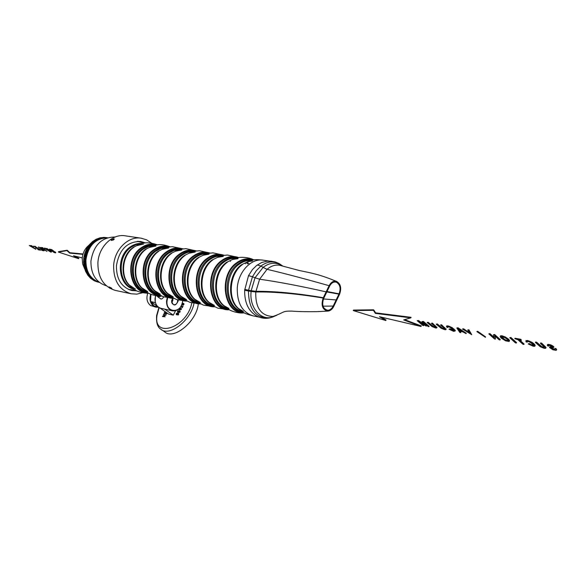<?xml version="1.0" encoding="UTF-8"?>
<svg xmlns="http://www.w3.org/2000/svg" width="586" height="586" viewBox="0 0 586 586"><rect width="100%" height="100%" fill="white"/><g stroke="black" fill="none" stroke-linecap="round" stroke-linejoin="round"><path stroke-width="0.88" d="M177.726 311.723L179.47 312.126L179.858 311.364L178.137 310.983L177.726 311.723M177.895 311.869L179.55 312.184L179.939 311.422M177.69 312.184L177.543 311.312L178.21 310.741L180.005 310.983M178.356 312.426L177.368 311.774L177.741 310.895L180.027 311.005L180.144 311.847L179.558 312.397L178.356 312.426M165.164 316.777L162.432 316.528L165.347 315.231L163.34 314.777L163.509 314.44L166.072 315.019L163.157 316.315L165.164 316.777M167.098 313.019L166.585 314.023L164.021 313.444L164.996 311.554M165.245 311.73L164.505 313.166L165.289 313.342L165.889 312.177M166.131 312.353L165.589 313.407L166.461 313.605L166.849 312.851M178.393 314.887L177.792 315.019L178.569 314.338L178.305 313.642L177.873 313.488L177.888 314.206L176.628 314.807L176.174 313.766L177.119 313.078L178.657 313.422L178.393 314.887M179.734 308.133L181.221 308.456L181.418 309.364L179.624 309.943L178.627 309.196M181.448 305.738L182.1 307.262L183.081 306.017L182.173 307.782L181.199 306.053M182.334 303.152L183.814 303.548L183.923 304.471L182.883 305.086L183.726 304.127L182.964 303.57L182.979 304.281L181.755 304.896M163.157 316.315L165.149 316.814M163.509 314.44L166.05 315.056M165.347 315.231L162.622 316.169M166.461 313.605L166.937 312.909M165.589 313.407L166.541 313.664M165.289 313.342L165.97 312.235M164.505 313.166L165.369 313.4M164.124 313.473L165.084 311.613M193.944 303.563C190.626 320.864 169.002 337.192 160.593 329.061L164.556 331.771C173.478 340.466 196.574 321.707 198.28 304.068M182.1 307.262L182.854 306.009M181.931 307.665L181.264 306.104M177.924 314.697L178.649 314.396L178.459 313.737M176.261 314.645L176.642 313.378L178.679 313.437M176.628 314.404L177.382 314.47L177.595 313.532M177.324 313.407L176.459 313.788L176.547 314.352L177.646 314.067L177.324 313.407M183.015 304.764L183.74 304.464L183.557 303.819M182.312 303.226L183.784 303.526M181.88 304.581L182.817 304.2L182.246 303.475M181.982 304.61L182.766 303.673M178.957 309.701L178.715 309.122M179.66 308.214L181.279 308.5M179.162 309.386L181.235 309.364L181.067 308.807L179.375 308.514M178.972 308.895L180.744 309.642L181.155 308.873M175.522 310.8L173.288 315.158L168.665 314.111L159.839 307.958M173.288 315.158L164.666 309.137M155.451 302.691L150.595 301.512L150.924 294.216M157.495 306.324L150.595 301.512M155.187 302.508L155.407 295.505M171.808 302.676L172.943 300.061L172.775 298.538M159.692 298.113C160.82 299.519 162.073 299.248 163.457 297.314L163.736 296.919M155.649 295.549L155.026 298.604C154.96 303.79 156.923 307.027 160.916 308.302L172.46 310.858C177.998 311.181 181.404 307.928 182.671 301.109M167.178 297.966L166.556 301.05C166.483 306.302 168.453 309.576 172.46 310.858M167.618 298.062L167.003 301.087C165.743 313.561 182.048 313.407 182.612 301.101M172.57 298.538L171.669 302.112L172.306 303.673L173.764 304.698C175.888 304.874 177.192 303.651 177.675 301.014L177.631 299.959M172.452 298.538L171.559 301.072C173.361 306.302 175.558 306.295 178.137 301.058L178.115 300.12M158.513 307.218L155.905 307.174L150.492 305.467C147.013 302.53 146.09 298.472 147.731 293.293M155.905 307.174L153.591 306.148C150.162 303.277 149.218 299.278 150.756 294.15M158.249 307.013L153.913 305.914L150.954 301.761M115.142 237.008C101.686 237.081 93.614 245.116 90.918 261.136C90.867 274.204 96.009 282.423 106.337 285.778M107.311 237.784C95.335 238.377 88.2 245.768 85.908 259.95C85.812 271.457 90.266 278.907 99.268 282.313M107.363 237.77C95.21 238.128 87.951 245.505 85.593 259.891C85.512 271.596 90.09 279.083 99.32 282.349M88.977 245.226C84.977 248.457 82.721 252.852 82.208 258.419L82.655 263.993L84.699 268.93M99.913 237.901L96.214 239.213L92.595 241.535L89.424 244.677L86.831 248.508L84.816 253.225L83.813 257.679L83.586 262.447M103.825 237.403L102.425 237.638M106.747 237.645L104.066 237.396M94.793 240.553L92.537 241.637L91.57 243.087L93.672 241.908M92.595 241.535L94.822 240.516M83.813 257.679L84.897 255.496M83.842 257.51L84.897 255.459M98.514 238.634L96.141 239.286L94.991 240.348L97.254 239.542M96.214 239.213L98.565 238.597M100.103 237.813L102.499 237.623M86.362 250.969L84.889 253.049M84.941 252.852L86.362 250.933M105.084 237.564L102.733 237.564L105.092 237.586M104.096 237.389L106.93 237.674M88.574 246.853L86.809 248.654L86.398 250.705L87.981 248.918M86.831 248.508L88.581 246.823M91.423 243.329L89.38 244.802L88.662 246.596L90.53 245.08L88.603 246.75L88.039 248.801M89.424 244.677L91.445 243.3M86.23 251.079L86.127 253.262M84.941 253.005L84.889 255.232L86.01 253.233M85.08 257.818L84.897 255.423L86.12 253.299M84.816 253.225L84.78 255.445M88.039 248.684L89.768 247.028L87.995 248.852L87.548 251.196L86.127 253.211L86.113 255.569M89.761 247.05L90.574 244.992L92.632 243.498L93.738 241.82L96.148 240.604M96.155 240.56L97.342 239.469L101.231 238.033L107.414 237.755M91.819 278.482L89.065 275.471L86.874 271.655L86.713 269.772L85.439 267.319L85.659 265.253L84.816 262.66L85.446 260.514L85.051 257.884L86.12 255.547M101.056 238.106L97.408 239.447M86.142 253.027L86.376 250.881L87.834 249.035L87.439 251.101L86.164 253.152M105.004 237.594L101.312 238.026M93.65 241.937L90.618 244.955M86.083 255.708L86.75 248.654L92.734 243.38M97.21 239.579L93.789 241.791M85.036 257.694L86.083 255.679M83.783 257.906L84.135 260.191L83.578 262.279M86.003 253.416L85.966 255.65M84.787 255.635L85.058 257.921M84.267 260.081L84.941 257.913M84.201 259.972L83.827 257.708M84.135 260.191L85.058 257.965M84.963 258.104L85.424 260.411M104.975 237.572L101.334 237.989M103.766 237.381L102.484 237.579M102.374 237.601L101.114 238.084M100.03 237.85L98.763 238.48L101.092 238.026M100.982 238.07L98.66 238.539L97.444 239.388M99.774 237.894L98.521 238.539M95.899 239.374L94.756 240.45M98.419 238.597L97.203 239.469M97.108 239.549L94.895 240.443L93.819 241.71M94.668 240.546L93.599 241.835M93.518 241.945L91.489 243.219L90.64 244.853M92.317 241.769L91.357 243.234M91.284 243.366L90.442 245.014M89.182 244.977L88.479 246.765M90.376 245.153L89.673 246.962M86.64 248.852L86.252 250.903M88.427 246.926L87.871 248.867M94.156 280.694L96.456 281.58M90.742 278.372L94.002 280.606M83.608 262.462L84.172 266.938L85.585 271.281L87.841 275.237L90.574 278.262M96.624 281.639L98.946 282.284M93.028 279.793L95.225 280.877M93.928 280.599L92.903 279.705M87.336 273.574L87.885 275.237L89.673 276.885L89.05 275.435M87.754 275.112L87.285 273.486M85.497 269.487L85.695 271.428L87.16 273.369L86.874 271.633M85.585 271.281L85.461 267.377M84.457 264.967L84.259 267.099L85.366 269.252L85.439 267.311M84.172 266.938L84.838 262.726M84.252 260.235L83.637 262.447L84.362 264.718L84.823 262.675M99.283 282.364L95.276 280.914L91.914 278.599L90.977 277.2M95.393 280.987L98.822 282.254L95.371 280.95M91.98 278.65L95.137 280.819M86.911 271.714L89.013 275.347M85.431 267.524L86.853 271.538M84.772 262.88L85.519 265.15L85.439 267.216M85.314 260.404L84.838 262.572M84.765 262.469L84.238 260.169M84.172 260.382L84.721 262.682M83.593 262.675L84.333 264.931M85.351 267.135L84.428 264.909M84.259 267.319L85.38 269.45M84.406 265.121L85.344 267.341M85.739 271.626L87.211 273.537M86.757 271.486L85.468 269.428M85.483 269.626L86.787 271.67M86.904 271.838L87.292 273.523L88.926 275.325M87.343 273.691L88.991 275.486M91.746 278.489L89.826 277.017L89.116 275.523M87.966 275.405L89.746 277.024M89.131 275.625L90.933 277.259M90.837 278.489L92.874 279.749M90.727 278.365L92.771 279.647L91.877 278.562M89.907 277.149L91.841 278.606M92.002 278.724L95.093 280.826M93.049 279.844L95.203 280.906M94.221 280.753L96.448 281.595M96.639 281.661L98.939 282.291M55.787 252.661L51.707 249.592L49.392 249.167M55.209 252.244L51.561 249.863L49.349 249.24L54.212 252.573L55.685 252.852L55.348 251.98M50.14 249.563L54.872 252.28L50.337 249.563M54.872 252.28L53.37 252.002L50.096 249.658M50.374 251.431L44.851 248.032L44.309 248.222L50.887 252.134L51.326 252.083L50.967 251.65L46.675 248.647L50.293 251.709L44.704 248.296M51.473 251.819L46.814 248.383L46.272 248.574M44.851 248.032L44.309 248.222M43.034 248.31L46.997 251.379L42.324 248.186L43.305 248.361L42.675 247.929L40.317 247.512L46.997 251.379M43.305 248.361L42.822 247.673L40.317 247.512M38.742 247.226L44.184 250.581L38.354 247.16L43.027 250.339L41.569 250.076L42.192 250.5L44.045 250.837M42.456 249.951L41.569 250.076M38.888 246.97L38.354 247.16M35.255 246.603L40.683 249.944L35.255 246.603L33.138 246.223L35.497 246.962L37.116 248.061L35.497 247.768L36.12 248.193L37.738 248.486L39.533 249.709L37.731 249.38L38.354 249.804L40.544 250.2M38.962 249.321L37.731 249.38M36.544 247.673L35.497 247.768M35.402 246.347L33.138 246.223M31.974 246.325L35.914 249.358L31.263 246.201L32.223 246.369L31.593 245.944L29.3 245.534L35.914 249.358M32.223 246.369L31.739 245.688L29.3 245.534M556.517 349.952L556.121 348.663L555.938 349.088L554.905 348.853L554.92 349.695L551.016 348.384L551.14 347.813L553.719 347.432L552.166 346.018L549.001 344.868L547.273 345.227L547.764 345.901L548.796 346.136L548.533 345.484L549.617 345.476L552.246 346.597L552.437 347.007L549.5 347.461L552.796 349.754L556.055 350.362L556.517 349.952L555.938 349.088M552.312 346.663L549.683 347.037M548.738 345.403L548.796 346.136M553.719 347.432L553.477 346.399L550.803 344.883L547.866 344.356L547.683 344.78M547.866 344.356L547.441 344.722M554.92 349.695L555.103 349.271L551.199 347.959L551.016 348.384M556.121 348.663L555.088 348.421L554.905 348.853M544.548 347.322L541.757 346.626L536.615 342.209L536.432 342.627L535.428 342.444L540.277 346.751L544.116 348.296L545.603 348.37L545.8 347.828L541.449 343.55L540.431 343.367L544.562 347.351L543.537 347.688L541.581 347.051L536.432 342.627M545.844 347.93L545.984 347.403L541.632 343.125L540.614 342.942L540.431 343.367M541.632 343.125L541.449 343.55M536.615 342.209L535.611 342.019L535.428 342.444M533.795 345.264L531.033 344.663L529.187 343.535L528.198 343.945L533.179 346.245L534.791 346.282L534.989 345.755L531.802 342.7L527.349 340.884L525.884 340.935L526.03 341.85L527.173 342.195L527.041 341.506L528.008 341.477L529.773 342.034L533.721 345.103L533.641 345.674L532.623 345.674L529.004 343.953M527.173 341.448L527.173 342.195M535.011 345.843L535.069 345.088L533.963 343.777L531.985 342.275L527.532 340.466L525.928 340.832M529.187 343.535L528.198 343.945M519.723 340.041L524.067 344.019L523.891 344.436L518.925 339.895L521.372 340.349L520.705 339.734L514.823 338.657L517.943 339.719L522.91 344.253L523.891 344.436M521.372 340.349L520.888 339.316L515.006 338.239L514.823 338.657M520.888 339.316L520.705 339.734M510.721 337.902L510.904 337.485L516.544 342.612L516.361 343.03L510.721 337.902L509.747 337.719L515.394 342.847L516.361 343.03M510.904 337.485L509.747 337.719M509.402 341.015L509.498 340.341L508.509 339.14L505.33 336.965L502.026 335.785L500.598 335.793L500.341 336.247M509.322 340.752L505.154 337.382L501.85 336.196L500.422 336.203L500.173 336.73L501.345 338.21L505.601 340.84L509.146 341.47L509.498 340.341M504.795 337.595L507.344 339.382L508.252 340.708L507.073 340.906L504.707 340.041L502.327 338.393L501.491 336.796L504.795 337.595M507.073 340.906L507.249 340.495L504.883 339.631L501.528 336.782M494.416 334.899L494.599 334.489L500.261 339.572L500.078 339.983L494.416 334.899L493.449 334.723L494.166 338.019L489.713 334.035L488.812 333.866L494.481 338.935L495.441 339.111L494.731 335.829L499.177 339.814L500.078 339.983M495.06 336.122L495.441 339.111M494.013 337.316L489.896 333.624L488.812 333.866M489.896 333.624L489.713 334.035M494.599 334.489L493.449 334.723M477.531 331.727L477.715 331.324L485.604 336.906L485.42 337.302L476.85 331.603L485.42 337.302M477.715 331.324L476.85 331.603M468.697 330.167L468.881 329.772L471.737 334.679L468.697 330.167L467.716 329.991L470.646 334.042L462.457 329.017L471.737 334.679M469.847 332.973L463.555 328.79L462.457 329.017M463.555 328.79L463.372 329.193M468.881 329.772L467.716 329.991M457.798 328.16L457.974 327.764L466.258 333.222L466.082 333.617L456.838 327.984L459.783 332.438L460.794 332.628L459.856 331.28L462.676 331.801L466.082 333.617M460.376 331.376L460.794 332.628M457.974 327.764L456.838 327.984M459.395 329.625L461.805 331.222L459.519 330.797L457.937 328.607L459.395 329.625M460.904 330.621L459.702 330.401L459.519 330.797M459.702 330.401L458.941 329.317M454.011 330.438L449.865 328.805L449.001 329.2L453.637 331.354L455.132 330.995L451.828 327.926L447.733 326.248L446.495 326.314L446.788 327.208L447.821 327.515L447.579 326.856L448.4 326.812L449.997 327.318L453.894 330.233L453.93 330.79L453.066 330.812L449.689 329.2M447.77 326.768L447.821 327.515M455.19 330.965L455.132 330.218L452.011 327.537L447.909 325.853L446.605 326.087M449.865 328.805L449.001 329.2M444.759 328.753L442.437 328.131L437.288 323.97L436.248 324.197L441.133 328.248L444.598 329.662L445.821 329.706L445.865 329.178L441.383 325.142L440.518 324.981L444.752 328.746L443.99 329.09L442.262 328.519L437.105 324.358M446.034 329.303L441.558 324.754L440.518 324.981M441.558 324.754L441.383 325.142M437.288 323.97L436.248 324.197M435.61 327.054L433.325 326.431L428.176 322.293L427.15 322.527L432.043 326.556L435.471 327.955L436.673 327.992L436.702 327.471L432.212 323.457L431.362 323.296L435.603 327.039L434.863 327.391L433.149 326.82L428 322.681M436.878 327.596L432.387 323.069L431.362 323.296M432.387 323.069L432.212 323.457M428.176 322.293L427.15 322.527M423.217 321.802L423.392 321.421L429.106 326.285L428.93 326.666L423.217 321.802L421.957 321.567L425.04 325.398L418.301 320.901L417.181 320.689L422.894 325.538L423.693 325.684L418.917 321.633L426.286 326.168L423.26 322.381L428.117 326.512L428.93 326.666M424.762 323.655L426.286 326.168M421.81 323.56L423.868 325.303L423.693 325.684M424.147 324.292L418.477 320.513L417.181 320.689M418.477 320.513L418.301 320.901M423.392 321.421L421.957 321.567M82.919 254.361L69.683 253.123L69.888 252.742L67.163 250.229L58.578 251.68L58.373 252.053L78.619 258.682L78.824 258.309L75.023 256.133M83.044 253.972L69.888 252.742M69.683 253.123L66.958 250.61L67.163 250.229M66.958 250.61L58.373 252.053M78.619 258.682L73.506 255.767L82.252 257.906M385.8 320.535L379.442 316.711L421.019 326.483L403.673 319.912L410.815 317.854L411.064 317.319L375.619 312.851L373.656 309.804L353.49 310.06L353.248 310.565L385.8 320.535L386.035 320.022L381.237 317.136M410.815 317.854L375.377 313.371L375.619 312.851M375.377 313.371L373.414 310.324L373.656 309.804M373.414 310.324L353.248 310.565M421.019 326.483L421.261 325.948L404.604 319.648M129.477 289.836L130.268 289.88M138.992 241.542L138.237 241.307M145.526 242.926L140.706 241.469C127.279 241.417 119.185 249.511 116.424 265.766C116.343 279.002 121.463 287.257 131.784 290.531L136.868 290.868M151.444 243.065L146.668 239.872L141.292 238.216C128.385 235.814 114.446 249.431 113.633 265.707C113.567 280.789 119.419 290.151 131.183 293.784L136.831 294.128L142.464 292.81M141.292 238.216L125.287 235.828C112.468 233.455 98.675 246.809 97.891 262.799C97.855 277.61 103.671 286.818 115.354 290.414L131.183 293.784M110.761 288.334L111.904 288.671L111.377 288.034L108.791 287.03L110.761 288.334L109.047 287.147M109.479 287.067L111.758 288.327M111.941 288.664L108.923 286.935M113.845 239.528L111.765 240.282L113.347 239.967M111.296 240.458L114.102 239.293M113.677 239.791L113.97 238.751L111.15 240.179L113.633 239.674M113.816 238.941L114.255 239.051M113.677 238.941L111.15 240.165M111.215 239.989L113.882 238.949M112.065 240.092L113.794 239.564M148.47 293.073C129.367 293.696 123.719 258.895 141.387 247.644C146.529 244.142 151.789 243.234 157.165 244.919M147.203 292.341C129.352 291.396 125.052 258.763 141.629 248.186C146.17 245.065 150.866 244.054 155.722 245.16M161.025 295.666C141.761 296.457 136.025 261.092 153.862 249.629C159.077 246.054 164.402 245.138 169.837 246.882M159.773 294.941C141.746 294.157 137.358 260.96 154.111 250.185C158.725 246.984 163.487 245.966 168.409 247.124M173.932 298.325C154.499 299.307 148.683 263.356 166.688 251.672C171.976 248.017 177.368 247.094 182.861 248.904M172.694 297.6C154.492 296.992 150.009 263.224 166.929 252.236C171.625 248.955 176.459 247.929 181.448 249.153M187.198 301.058C167.596 302.23 161.692 265.685 179.873 253.775C185.242 250.032 190.699 249.101 196.244 250.984M185.974 300.34C167.596 299.915 163.025 265.546 180.122 254.346C184.89 250.984 189.798 249.944 194.845 251.233M200.844 303.87C181.074 305.247 175.082 268.08 193.439 255.935C198.881 252.105 204.404 251.167 210.015 253.13M199.636 303.152C181.081 302.925 176.415 267.941 193.688 256.514C198.537 253.064 203.518 252.024 208.631 253.372M214.879 306.764C194.948 308.353 188.868 270.542 207.4 258.162C212.923 254.243 218.512 253.299 224.174 255.328M213.685 306.046C194.955 306.031 190.194 270.41 207.649 258.748C212.579 255.21 217.633 254.156 222.805 255.577M229.331 309.73C209.231 311.562 203.056 273.083 221.772 260.455C227.375 256.441 233.038 255.489 238.751 257.598M228.152 309.027C209.246 309.232 204.389 272.951 222.021 261.041C227.038 257.415 232.166 256.353 237.403 257.855M244.208 312.792C223.94 314.865 217.684 275.706 236.576 262.814C242.26 258.697 247.988 257.737 253.767 259.942M243.051 312.089C223.969 312.528 219.01 275.574 236.825 263.414C241.923 259.686 247.124 258.616 252.427 260.191M252.471 260.968L247.497 261.788C252.852 260.528 250.808 258.822 263.29 260.184C251.365 257.906 238.238 271.728 237.271 288.048C237.022 303.204 242.355 312.492 253.269 315.905L259.159 317.121M282.122 265.692C275.903 261.927 269.567 262.491 263.114 267.384L260.946 266.044C266.982 261.554 273.01 260.719 279.046 263.532L282.371 265.751L279.046 263.532L275.208 261.957L271.091 261.188L266.938 261.202L261.634 262.528L256.543 265.546L252.412 269.611L248.515 275.647L244.67 290.202C244.465 302.837 248.596 311.503 257.071 316.206C260.975 318.147 265.011 318.762 269.172 318.044L275.691 315.656M326.146 291.865L323.164 298.04C320.886 305.262 322.373 309.613 327.625 311.1C330.145 310.99 332.174 309.445 333.705 306.463L339.58 294.209C341.726 288.107 340.715 283.836 336.54 281.397C333.559 280.643 331.083 282.078 329.112 285.697L326.146 291.865C300.259 286.027 278.079 281.815 259.613 279.222L255.774 291.989C255.306 307.753 261.012 315.92 272.886 316.491L272.593 317.055L276.79 315.231M336.159 299.929L333.222 306.06C331.83 308.756 329.999 310.155 327.713 310.258C322.952 308.917 321.604 304.976 323.67 298.435L329.61 286.107C331.39 282.826 333.632 281.529 336.342 282.21C340.114 284.43 341.03 288.297 339.089 293.82L336.159 299.929L323.428 298.963M161.633 295.981L158.11 297.087L157.737 296.619L160.894 295.849M85.988 255.811L85.087 255.752L86.069 255.76M109.941 288.407L110.417 287.514M159.172 307.635L157.092 315.004C152.609 339.221 186.934 328.035 191.79 303.006M550.108 346.685L549.924 347.11M551.47 346.67L551.287 347.095M549.185 344.443L549.001 344.868M550.803 344.883L550.62 345.315M552.349 345.594L552.166 346.018M553.477 346.399L553.294 346.824M551.902 348.443L551.719 348.875M552.906 348.89L552.73 349.315M554.07 349.205L553.887 349.63M539.86 345.22L539.684 345.637M541.757 346.626L541.581 347.051M543.72 347.271L543.537 347.688M544.877 346.15L544.694 346.575M545.984 347.403L545.8 347.828M531.033 344.663L530.85 345.081M532.806 345.257L532.623 345.674M533.809 345.293L533.641 345.674M526.067 340.517L525.884 340.935M527.532 340.466L527.349 340.884M529.7 341.118L529.524 341.543M531.985 342.275L531.802 342.7M533.963 343.777L533.78 344.194M535.069 345.088L534.886 345.513M508.509 339.14L508.326 339.558M500.598 335.793L500.422 336.203M502.026 335.785L501.85 336.196M505.33 336.965L505.154 337.382M501.601 336.95L501.418 337.36M502.502 337.983L502.327 338.393M504.883 339.631L504.707 340.041M469.533 332.76L469.349 333.163M451.638 329.874L451.462 330.262M453.249 330.423L453.066 330.812M446.678 325.926L446.495 326.314M447.909 325.853L447.733 326.248M449.872 326.446L449.689 326.841M452.011 327.537L451.828 327.926M453.96 328.958L453.776 329.354M455.132 330.218L454.956 330.614M440.584 326.805L440.408 327.193M442.437 328.131L442.262 328.519M444.166 328.702L443.99 329.09M444.862 327.603L444.686 327.992M446.041 328.79L445.865 329.178M431.479 325.12L431.303 325.501M433.325 326.431L433.149 326.82M435.039 327.003L434.863 327.391M435.691 325.904L435.515 326.292M436.878 327.083L436.702 327.471M423.971 324.175L423.795 324.556M133.916 289.132C117.801 286.041 115.244 256.434 130.444 246.787C134.165 244.215 138.069 243.124 142.156 243.52M133.095 288.539C118.277 283.932 116.944 256.228 131.257 247.109L136.084 244.633L141.182 243.783M130.685 286.459C119.471 278.365 120.906 255.386 133.198 247.417L138.208 244.882M135.425 289.074L129.433 285.126C119.925 275.801 122.371 254.829 133.879 247.292M146.178 291.674C129.887 288.715 127.243 258.572 142.603 248.735C146.405 246.091 150.382 244.992 154.536 245.424M145.379 291.103C130.37 286.598 128.964 258.367 143.438 249.065L148.383 246.53L153.591 245.68M143.035 289.096C131.594 281.038 132.971 257.525 145.438 249.387L150.705 246.735M147.701 291.623L141.827 287.829C132.055 278.518 134.443 256.976 146.134 249.255M158.777 294.289C142.303 291.462 139.571 260.77 155.107 250.742C158.974 248.025 163.025 246.911 167.252 247.387M158.008 293.733C142.801 289.338 141.314 260.565 155.957 251.072L161.018 248.471L166.336 247.636M155.73 291.799C144.061 283.785 145.372 259.73 158.008 251.401L163.545 248.647M160.315 294.238L154.565 290.605C144.522 281.302 146.844 259.18 158.733 251.277M171.727 296.97C155.063 294.289 152.25 263.026 167.955 252.8C171.903 250.01 176.027 248.882 180.32 249.402M170.98 296.428C155.583 292.158 154.015 262.828 168.827 253.137L173.998 250.464L179.433 249.643M168.775 294.575C156.88 286.605 158.125 261.986 170.936 253.482L176.738 250.603M173.28 296.926L167.655 293.447C157.348 284.166 159.604 261.451 171.683 253.357M185.037 299.724C168.189 297.205 165.289 265.355 181.162 254.917C185.191 252.046 189.388 250.903 193.754 251.482M184.312 299.204C168.731 295.058 167.076 265.15 182.063 255.262C185.498 252.793 189.11 251.614 192.897 251.716M182.18 297.424C170.057 289.513 171.244 264.315 184.231 255.613L190.296 252.625M186.612 299.688L181.111 296.362C170.541 287.111 172.731 263.781 185.008 255.489M198.727 302.559C181.697 300.2 178.701 267.751 194.757 257.1C198.859 254.148 203.13 252.984 207.576 253.613M198.031 302.054C182.253 298.054 180.517 267.546 195.68 257.452C199.196 254.903 202.881 253.701 206.748 253.841M195.973 300.354C183.623 292.502 184.744 266.711 197.907 257.811L204.243 254.712M200.324 302.53L194.955 299.358C184.114 290.136 186.245 266.183 198.705 257.686M212.813 305.467C195.599 303.292 192.516 270.219 208.741 259.342C212.93 256.302 217.274 255.13 221.786 255.818M212.139 304.991C196.171 301.131 194.354 270.014 209.685 259.701C213.282 257.071 217.054 255.848 220.995 256.031M210.169 303.365C197.592 295.578 198.639 269.172 211.986 260.067L218.593 256.858M214.425 305.453L209.195 302.427C198.09 293.249 200.156 268.652 212.813 259.95M227.309 308.463C209.913 306.471 206.733 272.761 223.141 261.649C227.412 258.521 231.836 257.335 236.422 258.082M226.672 308.009C210.506 304.302 208.609 272.549 224.116 262.015C227.793 259.298 231.638 258.06 235.66 258.287M224.775 306.456C211.971 298.75 212.952 271.714 226.482 262.396L233.36 259.063M228.95 308.463L223.852 305.584C212.491 296.45 214.483 271.201 227.331 262.272M242.238 311.547C224.65 309.76 221.391 275.376 237.975 264.03C242.326 260.807 246.831 259.605 251.482 260.418M241.63 311.107C225.273 307.577 223.288 275.171 238.971 264.403C242.736 261.598 246.662 260.338 250.757 260.616M239.821 309.642C226.789 302.017 227.705 274.336 241.41 264.791L248.567 261.349M243.351 311.378L238.941 308.829C227.324 299.754 229.243 273.823 242.289 264.674M247.46 262.403L249.365 264.118M246.398 262.777L247.695 263.934M245.087 263.341L245.549 263.795M230.078 260.997L230.445 261.371M257.283 264.989L260.946 266.044L256.258 270.739L252.463 276.746L248.515 275.647M336.54 281.397C319.7 274.534 313.166 273.376 299.321 270.527L279.412 265.209C275.046 264.63 270.922 266 267.048 269.318L263.114 267.384L255.027 277.771L252.463 276.746L248.552 290.238L244.728 289.411M329.112 285.697C304.039 278.592 283.353 273.135 267.048 269.318L259.613 279.222L255.027 277.771L251.196 290.715L248.552 290.238L248.479 291.015L244.67 290.202M323.164 298.04C296.692 293.681 274.226 291.667 255.774 291.989L251.116 291.462C249.16 307.467 260.704 320.989 272.593 317.055L269.172 318.044C255.555 318.022 248.654 309.012 248.479 291.015L251.116 291.462L251.196 290.715L255.862 291.301C274.387 291.139 296.868 293.278 323.318 297.717M323.033 306.17L333.222 306.06M326.995 291.535L339.089 293.82M326.805 291.923L338.935 294.135M156.638 315.407L158.916 307.489M160.593 329.061C157.502 327.105 156.176 322.622 156.609 315.612M556.678 349.424L556.495 349.849M553.887 346.956L553.704 347.381M546.042 347.542L545.859 347.967M535.172 345.33L534.989 345.755M509.571 340.525L509.388 340.935M501.506 336.789L501.338 337.17M455.315 330.599L455.132 330.995M446.158 329.032L445.983 329.42M437.002 327.332L436.826 327.721M128.642 289.491L135.769 290.29M137.329 241.337L144.303 243.08M143.548 244.098L136.604 245.673C141.871 242.128 148.851 241.864 157.539 244.867M148.8 293.249C139.571 293.015 133.117 290.312 129.433 285.126M155.942 246.01L149.166 247.475C155.935 244.853 159.517 242.919 170.174 246.838M161.326 295.82C149.921 295.762 147.254 292.678 141.827 287.829M168.673 247.973L162.073 249.336L168.248 247.16L172.203 246.669L183.162 248.867M174.196 298.472L163.157 296.684L159.59 294.824L154.565 290.605M181.763 249.988L175.331 251.255L181.557 249.131L185.894 248.662L196.508 250.947M187.432 301.189L176.672 299.607L172.738 297.637L167.655 293.447M195.211 252.068L188.956 253.233L195.079 251.182L199.379 250.727L210.242 253.093M201.042 303.98L190.032 302.391L186.128 300.435L181.111 296.362M209.055 254.199L202.968 255.269L208.931 253.313L212.923 252.866L224.372 255.298M215.055 306.859L203.459 305.13L199.848 303.292L194.955 299.358M223.288 256.397L217.384 257.371L223.354 255.474L227.5 255.042L238.912 257.576M229.47 309.811L217.875 308.185L214.11 306.31L209.195 302.427M237.945 258.66L232.224 259.547L238.883 257.584C239.308 257.239 247.827 256.668 253.892 259.92M244.318 312.858C237.506 313.788 229.683 310.25 229.404 309.774L223.852 305.584M253.218 315.891C240.993 312.778 243.52 311.899 238.941 308.829M263.297 260.191L269.399 261.107M327.625 311.1L316.916 311.649C306.134 311.789 297.842 311.62 292.048 311.122C281.47 310.939 285.287 312.25 272.886 316.491M158.11 297.087L161.099 299.028M156.374 295.659L157.729 296.619"/></g></svg>
